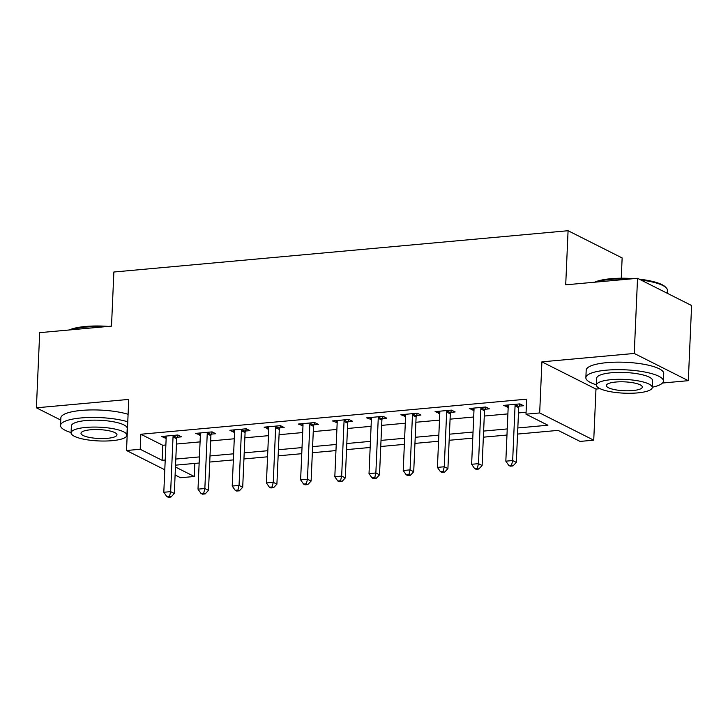 <?xml version="1.0" encoding="UTF-8"?>
<svg xmlns="http://www.w3.org/2000/svg" width="728" height="728" viewBox="0 0 728 728"><rect width="100%" height="100%" fill="white"/><g stroke="black" fill="none" stroke-linecap="round" stroke-linejoin="round"><path stroke-width="1.09" d="M194.831 463.408L194.258 476.494L180.58 477.741L175.111 474.984M621.257 278.223L622.14 257.949L568.077 230.721L113.868 272.017L111.502 326.126L39.685 332.66L36.4 407.807L60.761 420.074M568.077 230.721L565.711 284.83L637.537 278.305L691.6 305.523L688.315 380.68L634.252 353.453L541.905 361.843L539.675 412.949L593.739 440.176L580.061 441.414L558.139 430.385L517.562 434.07M541.905 361.843L595.977 389.071L600.054 388.697M662.471 383.028L688.315 380.68M595.977 389.071L593.739 440.176M637.537 278.305L634.252 353.453M517.826 427.964L547.911 425.225L525.998 414.196L526.653 399.162L140.85 434.243L162.772 445.272L165.875 444.99M176.458 444.034L200.073 441.887M210.665 440.922L234.279 438.775M244.863 437.81L268.477 435.663M279.07 434.698L302.684 432.559M313.267 431.595L336.882 429.447M347.474 428.483L371.08 426.335M381.672 425.37L405.287 423.223M415.879 422.267L439.485 420.12M450.077 419.155L473.691 417.007M484.284 416.043L507.889 413.895M518.482 412.931L526.08 412.248M519.11 406.142L523.569 405.742L519.91 403.904L503.494 405.396L508.19 407.143M484.912 409.254L489.362 408.854L485.713 407.007L469.296 408.508L473.983 410.246M450.714 412.366L455.164 411.957L451.506 410.119L435.089 411.611L439.785 413.358M416.507 415.479L420.957 415.069L417.308 413.231L400.891 414.723L405.578 416.471M382.309 418.582L386.759 418.181L383.101 416.343L366.685 417.836L371.38 419.574M348.102 421.694L352.552 421.284L348.903 419.446L332.487 420.939L337.173 422.686M313.904 424.806L318.354 424.397L314.696 422.559L298.28 424.051L302.975 425.798M279.698 427.909L284.148 427.509L280.498 425.671L264.082 427.163L268.769 428.91M245.5 431.022L249.95 430.621L246.291 428.774L229.875 430.266L233.533 432.114L234.571 432.013M211.293 434.134L215.743 433.724L212.094 431.886L195.677 433.378L200.373 435.126M177.095 437.237L181.545 436.836L177.887 434.998L161.47 436.491L166.166 438.238M164.792 469.788L126.517 450.514L128.747 399.408L36.4 407.807M126.517 450.514L140.195 449.267L162.117 460.305L165.22 460.023M140.85 434.243L140.195 449.267M525.998 414.196L539.675 412.949M175.457 467.021L194.258 476.494M506.97 435.035L483.356 437.182M472.772 438.138L449.158 440.285M438.565 441.25L414.951 443.398M404.368 444.362L380.753 446.51M370.161 447.474L346.546 449.622M335.963 450.577L312.348 452.725M301.756 453.69L278.142 455.837M267.558 456.802L243.944 458.949M233.351 459.905L209.737 462.053M199.154 463.017L175.539 465.165M175.803 459.059L199.417 456.911M210.01 455.956L233.615 453.808M244.208 452.843L267.822 450.696M278.414 449.731L302.02 447.584M312.612 446.619L336.227 444.471M346.81 443.516L370.425 441.368M381.017 440.404L404.632 438.256M415.215 437.291L438.829 435.144M449.422 434.188L473.036 432.041M483.62 431.076L507.234 428.929M162.772 445.272L162.117 460.305M507.243 405.05L507.152 407.234M473.045 408.162L472.945 410.346M438.838 411.274L438.747 413.449M404.641 414.378L404.541 416.562M370.434 417.49L370.343 419.674M336.236 420.602L336.136 422.777M302.029 423.714L301.938 425.889M267.831 426.817L267.731 429.001M233.624 429.93L233.533 432.114M199.427 433.042L199.326 435.217M165.22 436.145L165.129 438.329M515.46 404.304L515.306 404.695A3.103 2.639 -63.3 0 0 515.06 405.842L512.667 460.551L505.833 461.17L508.217 406.461A3.103 2.639 -63.3 0 0 508.071 405.36L507.944 404.986M519.992 403.94L518.955 406.543A3.103 2.639 -63.3 0 0 518.709 407.68L516.325 462.389L512.667 460.551L511.538 465.192L508.808 465.447L510.264 466.175L513.003 465.929L511.538 465.192M513.003 465.929L516.325 462.389M505.833 461.17L508.808 465.447M481.263 407.416L481.099 407.807A3.103 2.639 -63.3 0 0 480.853 408.945L478.469 463.654L471.626 464.282L474.019 409.573A3.103 2.639 -63.3 0 0 473.864 408.463L473.746 408.099M485.785 407.052L484.757 409.646A3.103 2.639 -63.3 0 0 484.511 410.792L482.118 465.501L478.469 463.654L477.34 468.304L474.601 468.55L476.067 469.287L478.806 469.041L477.34 468.304M478.806 469.041L482.118 465.501M471.626 464.282L474.601 468.55M447.056 410.528L446.901 410.92A3.103 2.639 -63.3 0 0 446.655 412.057L444.262 466.766L437.428 467.385L439.812 412.685A3.103 2.639 -63.3 0 0 439.666 411.575L439.539 411.211M451.588 410.155L450.55 412.758A3.103 2.639 -63.3 0 0 450.304 413.895L447.92 468.605L444.262 466.766L443.143 471.416L440.404 471.662L441.86 472.399L444.599 472.154L443.143 471.416M444.599 472.154L447.92 468.605M437.428 467.385L440.404 471.662M412.858 413.631L412.694 414.032A3.103 2.639 -63.3 0 0 412.448 415.169L410.064 469.879L403.221 470.497L405.614 415.788A3.103 2.639 -63.3 0 0 405.46 414.687L405.341 414.314M417.381 413.267L416.352 415.87A3.103 2.639 -63.3 0 0 416.107 417.007L413.713 471.717L410.064 469.879L408.936 474.52L406.197 474.774L407.662 475.511L410.401 475.257L408.936 474.52M410.401 475.257L413.713 471.717M403.221 470.497L406.197 474.774M378.651 416.744L378.496 417.135A3.103 2.639 -63.3 0 0 378.251 418.281L375.857 472.991L369.023 473.61L371.407 418.9A3.103 2.639 -63.3 0 0 371.262 417.799L371.134 417.426M383.183 416.38L382.145 418.973A3.103 2.639 -63.3 0 0 381.9 420.12L379.516 474.829L375.857 472.991L374.738 477.632L371.999 477.877L373.455 478.615L376.194 478.369L374.738 477.632M376.194 478.369L379.516 474.829M369.023 473.61L371.999 477.877M594.63 282.2A37.874 9.337 2.5 0 1 610.81 278.724A37.874 9.337 2.5 0 1 633.77 278.642M639.23 279.152A37.874 9.337 2.5 0 1 665.337 286.923L666.202 287.806A38.812 9.573 -177.5 0 0 640.959 280.025M667.239 293.266L667.376 290.29A38.812 9.573 -177.5 0 0 666.202 287.806M629.31 279.051A38.812 9.573 -177.5 0 0 610.337 279.397A38.812 9.573 -177.5 0 0 595.995 282.082M652.261 387.232A38.812 9.573 -177.5 0 0 663.408 381.072A38.812 9.573 -177.5 0 0 606.369 370.179A38.812 9.573 -177.5 0 0 585.867 377.686A38.812 9.573 -177.5 0 0 596.432 384.794M663.408 381.072L663.736 373.555A38.812 9.573 -177.5 0 0 606.697 362.662A38.812 9.573 -177.5 0 0 586.195 370.17L585.867 377.686M596.423 385.076L596.723 378.16A27.946 6.889 2.5 0 1 611.484 372.754A27.946 6.889 2.5 0 1 652.552 380.598L652.252 387.514A27.946 6.889 -177.5 0 0 611.183 379.67A27.946 6.889 -177.5 0 0 596.423 385.076A27.946 6.889 -177.5 0 0 637.491 392.911A27.946 6.889 -177.5 0 0 652.252 387.514M615.861 382.027A18.009 4.441 -177.5 0 0 606.342 385.503A18.009 4.441 -177.5 0 0 632.814 390.563A18.009 4.441 -177.5 0 0 642.324 387.078A18.009 4.441 -177.5 0 0 615.861 382.027M69.287 329.966A37.874 9.337 2.5 0 1 85.467 326.481A37.874 9.337 2.5 0 1 108.427 326.408M103.958 326.817A38.812 9.573 -177.5 0 0 84.994 327.163A38.812 9.573 -177.5 0 0 70.643 329.839M127.764 421.803A38.812 9.573 -177.5 0 0 81.026 417.945A38.812 9.573 -177.5 0 0 60.524 425.452A38.812 9.573 -177.5 0 0 71.089 432.559M128.092 414.296A38.812 9.573 -177.5 0 0 81.354 410.428A38.812 9.573 -177.5 0 0 60.852 417.936L60.524 425.452M71.08 432.832L71.38 425.925A27.946 6.889 2.5 0 1 86.141 420.52A27.946 6.889 2.5 0 1 127.209 428.355L126.909 435.271A27.946 6.889 -177.5 0 0 85.84 427.436A27.946 6.889 -177.5 0 0 71.08 432.832A27.946 6.889 -177.5 0 0 112.139 440.677A27.946 6.889 -177.5 0 0 126.909 435.271M90.518 429.784A18.009 4.441 -177.5 0 0 80.999 433.269A18.009 4.441 -177.5 0 0 107.471 438.32A18.009 4.441 -177.5 0 0 116.981 434.844A18.009 4.441 -177.5 0 0 90.518 429.784M344.453 419.856L344.299 420.247A3.103 2.639 -63.3 0 0 344.044 421.385L341.659 476.094L334.816 476.722L337.21 422.012A3.103 2.639 -63.3 0 0 337.055 420.902L336.937 420.538M348.976 419.492L347.948 422.085A3.103 2.639 -63.3 0 0 347.702 423.223L345.309 477.932L341.659 476.094L340.531 480.744L337.792 480.99L339.257 481.727L341.996 481.481L340.531 480.744M341.996 481.481L345.309 477.932M334.816 476.722L337.792 480.99M310.246 422.968L310.092 423.359A3.103 2.639 -63.3 0 0 309.846 424.497L307.453 479.206L300.619 479.825L303.003 425.116A3.103 2.639 -63.3 0 0 302.857 424.014L302.73 423.651M314.778 422.595L313.741 425.197A3.103 2.639 -63.3 0 0 313.495 426.335L311.111 481.044L307.453 479.206L306.333 483.856L303.594 484.102L305.05 484.839L307.789 484.584L306.333 483.856M307.789 484.584L311.111 481.044M300.619 479.825L303.594 484.102M276.049 426.071L275.894 426.462A3.103 2.639 -63.3 0 0 275.639 427.609L273.255 482.318L266.412 482.937L268.805 428.228A3.103 2.639 -63.3 0 0 268.65 427.127L268.532 426.754M280.571 425.707L279.543 428.31A3.103 2.639 -63.3 0 0 279.297 429.447L276.904 484.156L273.255 482.318L272.126 486.959L269.387 487.214L270.852 487.942L273.591 487.696L272.126 486.959M273.591 487.696L276.904 484.156M266.412 482.937L269.387 487.214M241.842 429.183L241.687 429.575A3.103 2.639 -63.3 0 0 241.441 430.712L239.048 485.421L232.214 486.049L234.598 431.34A3.103 2.639 -63.3 0 0 234.452 430.23L234.325 429.866M246.373 428.819L245.345 431.413A3.103 2.639 -63.3 0 0 245.09 432.559L242.706 487.269L239.048 485.421L237.929 490.071L235.19 490.317L236.655 491.054L239.385 490.809L237.929 490.071M239.385 490.809L242.706 487.269M232.214 486.049L235.19 490.317M207.644 432.296L207.489 432.687A3.103 2.639 -63.3 0 0 207.234 433.824L204.85 488.534L198.007 489.152L200.4 434.452A3.103 2.639 -63.3 0 0 200.246 433.342L200.127 432.978M212.167 431.922L211.138 434.525A3.103 2.639 -63.3 0 0 210.893 435.663L208.499 490.372L204.85 488.534L203.722 493.184L200.983 493.429L202.448 494.166L205.187 493.921L203.722 493.184M205.187 493.921L208.499 490.372M198.007 489.152L200.983 493.429M173.437 435.399L173.282 435.799A3.103 2.639 -63.3 0 0 173.037 436.936L170.652 491.646L163.809 492.265L166.193 437.555A3.103 2.639 -63.3 0 0 166.048 436.454L165.92 436.081M177.969 435.035L176.94 437.637A3.103 2.639 -63.3 0 0 176.686 438.775L174.301 493.484L170.652 491.646L169.524 496.287L166.785 496.541L168.25 497.279L170.98 497.024L169.524 496.287M170.98 497.024L174.301 493.484M163.809 492.265L166.785 496.541M515.306 404.695L518.955 406.543M515.06 405.842L518.709 407.68M481.099 407.807L484.757 409.646M480.853 408.945L484.511 410.792M446.901 410.92L450.55 412.758M446.655 412.057L450.304 413.895M412.694 414.032L416.352 415.87M412.448 415.169L416.107 417.007M378.496 417.135L382.145 418.973M378.251 418.281L381.9 420.12M344.299 420.247L347.948 422.085M344.044 421.385L347.702 423.223M310.092 423.359L313.741 425.197M309.846 424.497L313.495 426.335M275.894 426.462L279.543 428.31M275.639 427.609L279.297 429.447M241.687 429.575L245.345 431.413M241.441 430.712L245.09 432.559M207.489 432.687L211.138 434.525M207.234 433.824L210.893 435.663M173.282 435.799L176.94 437.637M173.037 436.936L176.686 438.775"/></g></svg>
